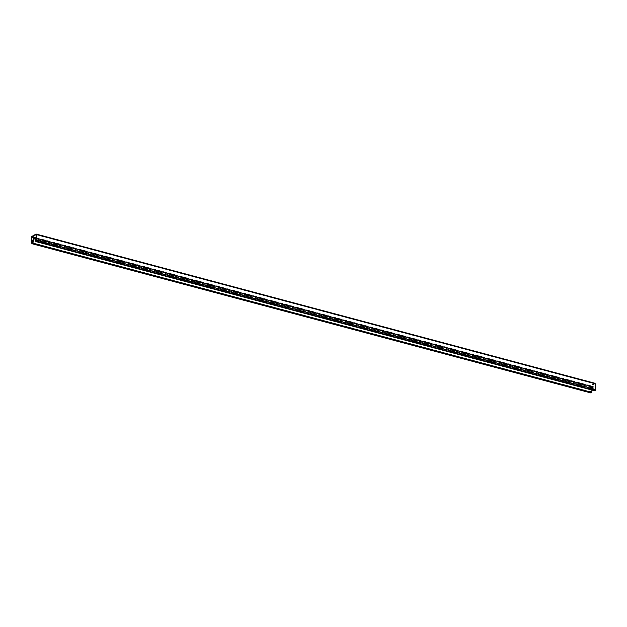 <?xml version="1.0" encoding="UTF-8"?>
<svg xmlns="http://www.w3.org/2000/svg" width="627" height="627" viewBox="0 0 627 627"><rect width="100%" height="100%" fill="white"/><g stroke="black" fill="none" stroke-linecap="round" stroke-linejoin="round"><path stroke-width="0.47" stroke-dasharray="3.13 2.35" d="M594.89 383.254A0.792 0.478 -75.1 0 0 594.631 383.301L590.477 385.66A0.792 0.478 -75.1 0 0 590.038 386.663L590.501 392.431A0.792 0.478 -75.1 0 0 590.595 392.745M591.959 390.057L592.241 387.862L593.361 387.227L594.584 390.707M593.361 387.227L34.673 238.056M592.241 387.862L35.034 239.091M594.749 390.112L595.352 389.68L594.764 383.716L590.336 386.491L590.924 392.455L591.959 387.776L593.503 386.734L594.749 390.112L36.311 241.011M594.631 383.301L35.943 234.13M594.568 390.668L35.88 241.497M590.501 392.431L31.812 243.26M590.038 386.663L31.35 237.492M590.477 385.66L31.789 236.489M594.96 390.206L36.272 241.034M593.604 386.843L36.468 238.088M593.401 386.749L36.468 238.048M592.131 387.47L33.443 238.299M591.959 387.776L33.27 238.605M591.418 392.008L32.729 242.837M591.245 392.314L32.557 243.143M591.026 392.439L32.338 243.268M590.799 392.267L32.479 243.19M590.336 386.491L34.046 237.962M590.516 386.091L34.579 237.657M594.662 383.732L36.162 234.608M594.882 383.904L36.201 234.733M595.352 389.68L36.664 240.509M595.172 390.08L36.484 240.909M594.851 390.221L36.162 241.05M593.503 386.734L36.46 238.001M590.924 392.455L32.236 243.284M594.764 383.716L36.076 234.545"/><path stroke-width="0.94" d="M36.499 234.569A0.792 0.478 -75.1 0 0 35.943 234.13L31.789 236.489A0.792 0.478 -75.1 0 0 31.35 237.492L31.812 243.26A0.792 0.478 -75.1 0 0 32.369 243.699L32.98 243.143L33.552 238.691L34.673 238.056L35.88 241.497L36.523 241.34A0.792 0.478 -75.1 0 0 36.962 240.337L36.499 234.569L595.188 383.74A0.792 0.478 -75.1 0 0 594.89 383.254L36.201 234.083M594.584 390.707L595.211 390.511A0.792 0.478 -75.1 0 0 595.65 389.508L595.188 383.74M35.034 239.091L33.552 238.691M590.595 392.745A0.792 0.478 -75.1 0 0 591.057 392.87L591.669 392.314L591.959 390.057M36.272 241.034L36.664 240.509L36.076 234.545L31.648 237.32L32.236 243.284L33.27 238.605L34.712 237.578L36.272 241.034M595.65 389.508L36.962 240.337M595.211 390.511L36.523 241.34M594.772 390.762L36.084 241.591M591.669 392.314L32.98 243.143M591.496 392.627L32.808 243.456M591.057 392.87L32.369 243.699M36.468 238.088L34.916 237.672M36.468 238.048L34.9 237.633M34.046 237.962L31.648 237.32M34.579 237.657L31.828 236.92M594.67 390.778L35.982 241.607M590.799 392.917L32.11 243.746M36.46 238.001L34.814 237.562"/></g></svg>
